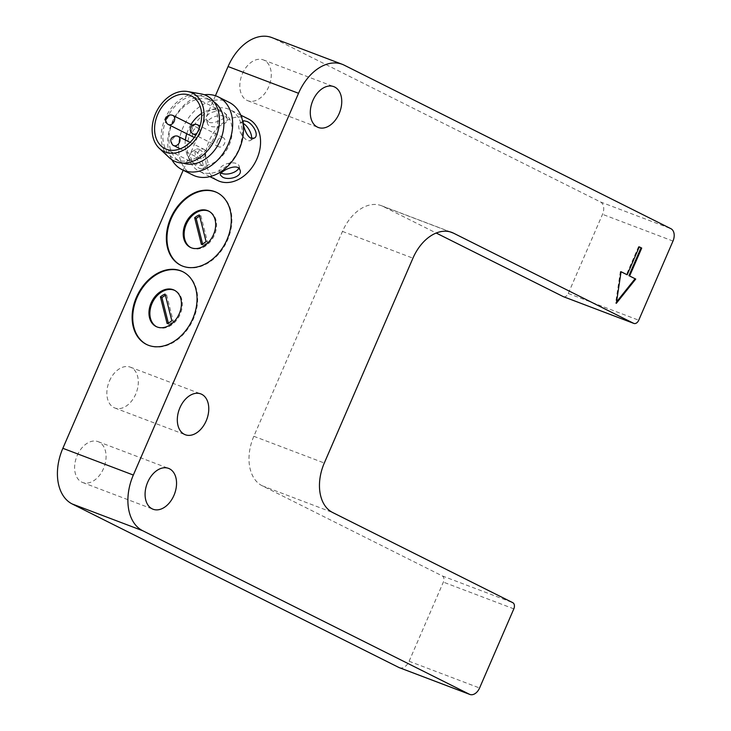 <?xml version="1.0" encoding="UTF-8"?>
<svg xmlns="http://www.w3.org/2000/svg" width="731" height="731" viewBox="0 0 731 731"><rect width="100%" height="100%" fill="white"/><g stroke="black" fill="none" stroke-linecap="round" stroke-linejoin="round"><path stroke-width="0.55" stroke-dasharray="3.65 2.74" d="M563.628 296.759A5.08 3.408 110.8 0 0 568.27 293.469L602.518 214.32A10.161 6.807 110.8 0 0 600.434 201.948L273.677 38.396A45.715 30.647 110.8 0 0 271.768 37.555M399.391 667.705A10.161 6.807 110.8 0 0 409.104 661.263L443.351 582.114A5.08 3.408 110.8 0 0 442.319 575.937L262.146 485.75A40.634 27.239 -69.2 0 1 253.831 436.279L342.474 231.425A40.634 27.239 -69.2 0 1 381.326 205.667A40.634 27.239 -69.2 0 1 383.026 206.407L436.197 233.025M215.435 95.734L183.198 170.222M109.449 380.997A21.839 14.647 -69.2 0 1 130.328 367.154A21.839 14.647 -69.2 0 1 136.268 392.766A21.839 14.647 -69.2 0 1 114.831 407.999A21.839 14.647 -69.2 0 1 109.449 380.997M77.212 455.495A21.839 14.647 -69.2 0 1 98.091 441.643A21.839 14.647 -69.2 0 1 104.03 467.264A21.839 14.647 -69.2 0 1 82.594 482.487A21.839 14.647 -69.2 0 1 77.212 455.495M242.418 73.73A21.839 14.647 -69.2 0 1 263.297 59.878A21.839 14.647 -69.2 0 1 269.236 85.49A21.839 14.647 -69.2 0 1 247.8 100.723A21.839 14.647 -69.2 0 1 242.418 73.73M248.476 118.989A34.403 25.466 -63.4 0 0 209.212 140.69A34.403 25.466 -63.4 0 0 217.683 180.511M190.892 131.525A34.403 25.466 116.6 0 1 230.155 109.814A34.403 25.466 116.6 0 1 237.529 151.975A34.403 25.466 116.6 0 1 199.362 171.346A34.403 25.466 116.6 0 1 190.892 131.525M200.687 168.788L202.798 168.989C204.982 168.34 201.071 154.25 195.835 151.573L192.363 151.564C186.451 154.424 194.784 167.207 200.687 168.788M209.212 122.397C215.005 124.297 227.423 117.389 226.171 114.621L224.234 112.748C218.569 108.919 204.177 112.939 206.471 119.582L209.212 122.397M180.95 265.38A40.634 30.081 -63.4 0 0 181.251 265.536A40.634 30.081 -63.4 0 0 227.624 239.905A40.634 30.081 -63.4 0 0 217.628 192.865A40.634 30.081 -63.4 0 0 217.326 192.719M146.703 344.529A40.634 30.081 -63.4 0 0 147.004 344.685A40.634 30.081 -63.4 0 0 193.377 319.045A40.634 30.081 -63.4 0 0 183.38 272.014A40.634 30.081 -63.4 0 0 183.07 271.859M639.25 246.914L638.574 246.575L639.278 246.85M638.574 246.575L626.485 274.518M621.067 271.804L620.372 271.457L621.085 271.722M620.372 271.457L615.621 303.063L616.324 303.328M615.621 303.063L616.535 301.912M238.845 168.103A10.161 5.181 165.9 0 0 239.101 165.992A10.161 5.181 165.9 0 0 227.99 163.452A10.161 5.181 165.9 0 0 219.401 170.953A10.161 5.181 165.9 0 0 221.173 173.037M199.353 149.462A10.161 4.45 -120.9 0 1 206.681 158.335A10.161 4.45 -120.9 0 1 206.709 166.65A10.161 4.45 -120.9 0 1 197.662 160.226A10.161 4.45 -120.9 0 1 196.264 149.225A10.161 4.45 -120.9 0 1 199.353 149.462M225.194 116.549A10.161 5.181 -14.1 0 1 227.213 118.76A10.161 5.181 -14.1 0 1 218.624 126.262A10.161 5.181 -14.1 0 1 207.513 123.722A10.161 5.181 -14.1 0 1 213.543 117.051A10.161 5.181 -14.1 0 1 225.194 116.549M243.24 123.438A10.161 4.45 59.1 0 0 239.914 123.064A10.161 4.45 59.1 0 0 239.932 131.379A10.161 4.45 59.1 0 0 247.27 140.261A10.161 4.45 59.1 0 0 250.349 140.498A10.161 4.45 59.1 0 0 251.528 138.451M192.82 175.038A40.634 30.081 116.6 0 1 182.823 128.007A40.634 30.081 116.6 0 1 229.196 102.367M171.849 159.696A40.634 30.081 116.6 0 1 171.995 122.589A40.634 30.081 116.6 0 1 204.342 94.774M190.809 247.59A20.322 15.04 -63.4 0 0 191.266 247.827A20.322 15.04 -63.4 0 0 214.448 235.007A20.322 15.04 -63.4 0 0 209.45 211.497A20.322 15.04 -63.4 0 0 208.984 211.277M156.562 326.739A20.322 15.04 -63.4 0 0 157.01 326.976A20.322 15.04 -63.4 0 0 180.201 314.156A20.322 15.04 -63.4 0 0 175.202 290.636A20.322 15.04 -63.4 0 0 174.736 290.417M183.271 163.123A34.403 25.466 116.6 0 1 181.032 162.172A34.403 25.466 116.6 0 1 172.571 122.351A34.403 25.466 116.6 0 1 211.835 100.64A34.403 25.466 116.6 0 1 213.927 101.874M166.458 119.29A34.403 25.466 116.6 0 1 205.722 97.588A34.403 25.466 116.6 0 1 213.096 139.749A34.403 25.466 116.6 0 1 174.928 159.111A34.403 25.466 116.6 0 1 166.458 119.29M206.06 241.577L207.586 242.336L200.879 215.7L199.353 214.932M200.879 215.7A16.256 12.034 -63.4 0 0 199.673 216.212M202.569 243.871L202.889 245.15L201.363 244.392M202.889 245.15A16.256 12.034 -63.4 0 0 207.586 242.336M171.812 320.717L173.338 321.485L166.631 294.84L165.105 294.081M166.631 294.84A16.256 12.034 -63.4 0 0 165.425 295.361M168.313 323.02L168.642 324.299L167.107 323.531M168.642 324.299A16.256 12.034 -63.4 0 0 173.338 321.485M201.098 93.915A36.459 26.992 -63.4 0 0 166.193 116.275A36.459 26.992 -63.4 0 0 169.217 157.613M190.983 124.489A29.459 21.811 -63.4 0 0 188.214 129.762A29.459 21.811 -63.4 0 0 186.743 133.727M185.372 140.014A29.459 21.811 -63.4 0 0 195.46 163.863A29.459 21.811 -63.4 0 0 228.154 147.287A29.459 21.811 -63.4 0 0 221.831 111.176A29.459 21.811 -63.4 0 0 201.582 113.488M194.044 137.382A5.08 3.756 116.6 0 1 192.792 131.507A5.08 3.756 116.6 0 1 198.594 128.3A5.08 3.756 116.6 0 1 199.755 134.367A5.08 3.756 116.6 0 1 194.282 137.492M205.119 155.155A5.08 3.756 116.6 0 1 199.325 158.362A5.08 3.756 116.6 0 1 198.238 152.13A5.08 3.756 116.6 0 1 203.867 149.279A5.08 3.756 116.6 0 1 205.119 155.155M217.454 140.864A5.08 3.756 116.6 0 1 223.257 137.656A5.08 3.756 116.6 0 1 224.344 143.888A5.08 3.756 116.6 0 1 218.706 146.748A5.08 3.756 116.6 0 1 217.454 140.864M672.986 241.066L602.518 214.32M568.27 293.469L638.739 320.215M383.026 206.407L450.031 231.837M342.474 231.425L412.942 258.171M253.831 436.279L324.299 463.025M262.146 485.75L332.614 512.495M442.319 575.937L512.787 602.682M513.829 608.859L443.351 582.114M409.104 661.263L479.573 688.008M344.155 65.141L273.677 38.396M600.434 201.948L670.912 228.693M168.395 124.544A5.08 3.756 116.6 0 1 167.143 118.669A5.08 3.756 116.6 0 1 172.936 115.461M173.676 145.524A5.08 3.756 116.6 0 1 172.498 139.466A5.08 3.756 116.6 0 1 177.962 136.322M193.057 133.901A5.08 3.756 116.6 0 1 191.805 128.026A5.08 3.756 116.6 0 1 197.598 124.818M199.38 127.907A5.08 3.756 116.6 0 1 198.85 130.703A5.08 3.756 116.6 0 1 196.995 133.179M381.326 205.667L451.795 232.412M114.831 407.999L185.299 434.744M130.328 367.154L200.797 393.899M82.594 482.487L153.062 509.233M98.091 441.643L168.569 468.388M247.8 100.723L318.268 127.468M263.297 59.878L333.765 86.623M240.727 115.105L230.155 109.814M209.925 176.637L199.362 171.346M180.639 265.234L181.251 265.536M217.016 192.564L217.628 192.865M146.392 344.383L147.004 344.685M182.768 271.704L183.38 272.014M240.152 170.14L239.101 165.992M220.442 175.102L219.401 170.953M202.798 168.989L206.709 166.65M192.363 151.564L196.264 149.225M206.471 119.582L207.513 123.722M226.171 114.621L227.213 118.76M243.816 120.734L239.914 123.064M254.26 138.159L250.349 140.498M190.343 247.37L191.266 247.827M208.536 211.031L209.45 211.497M156.096 326.519L157.01 326.976M174.289 290.18L175.202 290.636M211.835 100.64L205.722 97.588M181.032 162.172L174.928 159.111M221.831 111.176L191.294 95.889M195.46 163.863L164.923 148.585M198.594 128.3L192.408 125.202M180.246 148.813L199.325 158.362M190.06 142.362L203.867 149.279M223.257 137.656L200.02 126.024M218.706 146.748L195.78 135.272"/><path stroke-width="1.1" d="M436.197 233.025L563.199 296.594A5.08 3.408 110.8 0 0 563.409 296.685A5.08 3.408 110.8 0 0 563.628 296.759M398.971 667.522A10.161 6.807 110.8 0 0 399.391 667.705L469.869 694.45A10.161 6.807 110.8 0 0 479.573 688.008L513.829 608.859A5.08 3.408 110.8 0 0 512.787 602.682L332.614 512.495A40.634 27.239 -69.2 0 1 324.299 463.025L412.942 258.171A40.634 27.239 -69.2 0 1 451.795 232.412A40.634 27.239 -69.2 0 1 453.494 233.152L633.667 323.34A5.08 3.408 110.8 0 0 633.878 323.431A5.08 3.408 110.8 0 0 638.739 320.215L672.986 241.066A10.161 6.807 -69.2 0 0 670.912 228.693L344.155 65.141A45.715 30.647 -69.2 0 0 342.236 64.301A45.715 30.647 -69.2 0 0 298.531 93.285L133.334 475.049L62.857 448.304A45.715 30.647 110.8 0 0 72.214 503.97L398.971 667.522L469.439 694.267A10.161 6.807 110.8 0 0 469.869 694.45M342.236 64.301L271.768 37.555A45.715 30.647 110.8 0 0 228.063 66.539L215.435 95.734M183.198 170.222L62.857 448.304M72.214 503.97L142.682 530.715L469.439 694.267M142.682 530.715A45.715 30.647 -69.2 0 1 133.334 475.049M209.925 176.637L217.683 180.511A34.403 25.466 -63.4 0 0 255.85 161.149A34.403 25.466 -63.4 0 0 248.476 118.989L240.727 115.105M227.021 239.594A40.634 30.081 -63.4 0 0 217.016 192.564A40.634 30.081 -63.4 0 0 171.931 215.435A40.634 30.081 -63.4 0 0 180.639 265.234A40.634 30.081 -63.4 0 0 227.021 239.594M192.765 318.743A40.634 30.081 -63.4 0 0 182.768 271.704A40.634 30.081 -63.4 0 0 137.684 294.584A40.634 30.081 -63.4 0 0 146.392 344.383A40.634 30.081 -63.4 0 0 192.765 318.743M179.917 407.743A21.839 14.647 -69.2 0 1 200.797 393.899A21.839 14.647 -69.2 0 1 206.736 419.512A21.839 14.647 -69.2 0 1 185.299 434.744A21.839 14.647 -69.2 0 1 179.917 407.743M147.68 482.241A21.839 14.647 -69.2 0 1 168.569 468.388A21.839 14.647 -69.2 0 1 174.508 494.01A21.839 14.647 -69.2 0 1 153.062 509.233A21.839 14.647 -69.2 0 1 147.68 482.241M312.886 100.476A21.839 14.647 -69.2 0 1 333.765 86.623A21.839 14.647 -69.2 0 1 339.714 112.236A21.839 14.647 -69.2 0 1 318.268 127.468A21.839 14.647 -69.2 0 1 312.886 100.476M641.717 248.074L629.629 276.007L635.742 279.059L616.324 303.328L621.085 271.722L627.189 274.783L639.278 246.85L641.717 248.074L639.25 246.914M238.617 167.929L240.152 170.14C242.436 176.774 228.063 180.795 222.379 176.975L220.442 175.102C219.062 172.123 233.692 164.301 238.617 167.929M247.142 121.538C253.337 124.224 259.505 135.601 254.26 138.159L250.779 138.15C245.552 135.482 241.632 121.383 243.816 120.734L247.142 121.538M217.326 192.719A40.634 30.081 -63.4 0 0 172.543 215.736A40.634 30.081 -63.4 0 0 180.95 265.38M183.07 271.859A40.634 30.081 -63.4 0 0 138.296 294.885A40.634 30.081 -63.4 0 0 146.703 344.529M635.742 279.059L629.629 276.007M628.925 275.733L641.014 247.8M621.067 271.804L627.189 274.783M616.535 301.912L635.038 278.794M221.173 173.037A10.161 5.181 165.9 0 0 221.42 173.165A10.161 5.181 165.9 0 0 231.215 173.311A10.161 5.181 165.9 0 0 238.845 168.103M251.528 138.451A10.161 4.45 59.1 0 0 243.24 123.438M204.342 94.774A40.634 30.081 116.6 0 1 218.368 96.949L229.196 102.367A40.634 30.081 116.6 0 1 237.913 152.167A40.634 30.081 116.6 0 1 192.82 175.038L181.992 169.619A40.634 30.081 116.6 0 1 171.849 159.696M213.534 234.55A20.322 15.04 116.6 0 1 190.343 247.37A20.322 15.04 116.6 0 1 185.994 222.471A20.322 15.04 116.6 0 1 208.536 211.031A20.322 15.04 116.6 0 1 213.534 234.55M179.287 313.7A20.322 15.04 116.6 0 1 156.096 326.519A20.322 15.04 116.6 0 1 151.737 301.62A20.322 15.04 116.6 0 1 174.289 290.18A20.322 15.04 116.6 0 1 179.287 313.7M218.368 96.949A40.634 30.081 116.6 0 1 228.374 143.98A40.634 30.081 116.6 0 1 181.992 169.619M208.984 211.277A20.322 15.04 -63.4 0 0 186.908 222.928A20.322 15.04 -63.4 0 0 190.809 247.59M174.736 290.417A20.322 15.04 -63.4 0 0 152.66 302.077A20.322 15.04 -63.4 0 0 156.562 326.739M213.927 101.874A34.403 25.466 116.6 0 1 220.296 140.462A34.403 25.466 116.6 0 1 183.271 163.123M194.656 217.747A16.256 12.034 116.6 0 1 199.353 214.932L206.06 241.577A16.256 12.034 116.6 0 1 201.363 244.392L194.656 217.747L196.182 218.514L202.569 243.871M160.4 296.896A16.256 12.034 116.6 0 1 165.105 294.081L171.812 320.717A16.256 12.034 116.6 0 1 167.107 323.531L160.4 296.896L161.935 297.663L168.313 323.02M199.673 216.212A16.256 12.034 -63.4 0 0 196.182 218.514M165.425 295.361A16.256 12.034 -63.4 0 0 161.935 297.663M159.294 148.329L169.217 157.613A36.459 26.992 -63.4 0 0 215.618 137.949A36.459 26.992 -63.4 0 0 201.098 93.915L187.721 91.539A32.511 24.068 116.6 0 1 200.659 130.794A32.511 24.068 116.6 0 1 159.294 148.329A32.511 24.068 116.6 0 1 156.589 111.468A32.511 24.068 116.6 0 1 187.721 91.539M157.677 114.484A29.459 21.811 -63.4 0 0 164.923 148.585A29.459 21.811 -63.4 0 0 197.617 132A29.459 21.811 -63.4 0 0 191.294 95.889A29.459 21.811 -63.4 0 0 157.677 114.484M186.743 133.727A29.459 21.811 -63.4 0 0 185.372 140.014M201.582 113.488A29.459 21.811 -63.4 0 0 190.983 124.489M194.282 137.492A5.08 3.756 116.6 0 1 194.044 137.382L168.395 124.544A5.08 3.756 116.6 0 0 174.188 121.337A5.08 3.756 116.6 0 0 172.936 115.461C166.668 112.876 162.501 121.383 168.395 124.544M633.667 323.34L563.199 296.594M450.031 231.837L453.494 233.152M228.063 66.539L298.531 93.285M177.962 136.322A5.08 3.756 116.6 0 1 178.218 136.432A5.08 3.756 116.6 0 1 179.47 142.317A5.08 3.756 116.6 0 1 173.932 145.633A5.08 3.756 116.6 0 1 173.676 145.524L180.246 148.813M200.02 126.024L197.598 124.818A5.08 3.756 116.6 0 1 199.38 127.907M196.995 133.179A5.08 3.756 116.6 0 1 193.057 133.901L195.78 135.272M563.409 296.685L633.878 323.431M192.408 125.202L172.936 115.461M173.676 145.524C173.74 146.584 168.459 140.708 172.087 137.675C175.568 134.458 179.196 136.816 178.218 136.432L190.06 142.362M197.598 124.818C191.33 122.241 187.173 130.739 193.057 133.901"/></g></svg>
